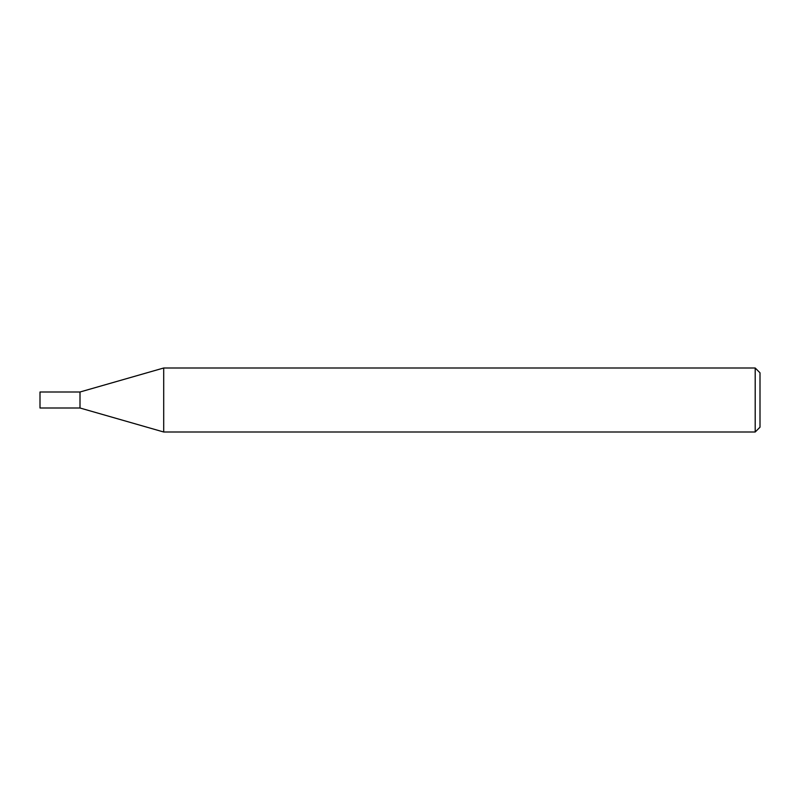 <?xml version="1.0" encoding="UTF-8"?>
<svg xmlns="http://www.w3.org/2000/svg" width="800" height="800" viewBox="0 0 800 800"><rect width="100%" height="100%" fill="white"/><g stroke="black" fill="none" stroke-linecap="round" stroke-linejoin="round"><path stroke-width="1.2" d="M163.7 432L80 408L80 392L163.7 368L755.2 368L760 372.8L760 427.2L755.2 432L163.7 432L163.7 368M755.2 432L755.2 368M80 408L40 408L40 392L80 392"/></g></svg>
